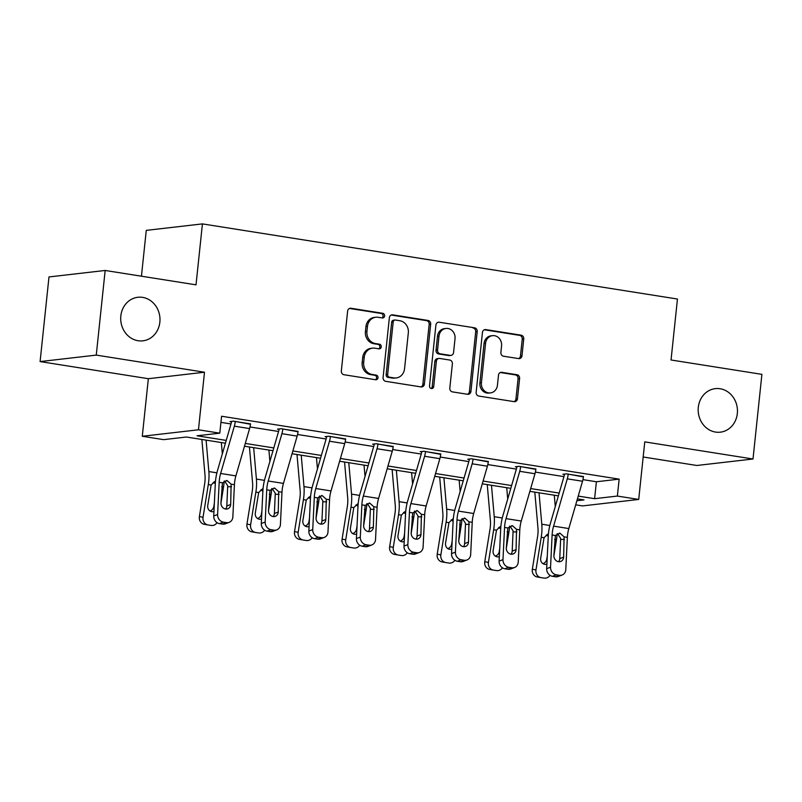 <?xml version="1.0" encoding="UTF-8"?>
<svg xmlns="http://www.w3.org/2000/svg" width="802" height="802" viewBox="0 0 802 802"><rect width="100%" height="100%" fill="white"/><g stroke="black" fill="none" stroke-linecap="round" stroke-linejoin="round"><path stroke-width="1.2" d="M384.619 315.948A2.356 2.105 83.4 0 0 382.765 313.291L350.965 308.259A3.358 3.007 83.4 0 0 347.627 311.116L341.341 370.935A3.358 3.007 83.4 0 0 343.978 374.734L375.777 379.757A2.356 2.105 83.4 0 0 376.268 375.105L372.158 374.454A10.757 9.624 83.4 0 1 363.697 362.303L364.218 357.321A10.757 9.624 83.4 0 1 372.559 348.148A10.757 9.624 83.4 0 1 374.915 348.198L379.025 348.85A2.356 2.105 83.4 0 0 379.516 344.198L375.406 343.547A10.757 9.624 83.4 0 1 366.945 331.396L367.466 326.414A10.757 9.624 83.4 0 1 375.807 317.241A10.757 9.624 83.4 0 1 378.163 317.291L382.273 317.943A2.356 2.105 83.4 0 0 384.619 315.948M381.983 317.903A2.356 2.105 83.4 0 0 381.251 313.472L349.492 308.449M375.486 379.717A2.356 2.105 83.4 0 0 374.755 375.286L370.634 374.634L372.158 374.454M378.734 348.81A2.356 2.105 83.4 0 0 378.003 344.379L373.882 343.727L375.406 343.547M698.301 407.326A21.915 19.609 83.4 0 0 720.326 432.178A21.915 19.609 83.4 0 0 737.329 413.491A21.915 19.609 83.4 0 0 715.304 388.639A21.915 19.609 83.4 0 0 698.301 407.326M120.831 315.968A21.915 19.609 83.4 0 0 142.856 340.83A21.915 19.609 83.4 0 0 159.859 322.143A21.915 19.609 83.4 0 0 137.834 297.281A21.915 19.609 83.4 0 0 120.831 315.968M518.643 358.604A3.358 3.007 83.4 0 0 521.982 355.757L523.746 338.975A3.358 3.007 83.4 0 0 521.11 335.176L485.791 329.592A3.358 3.007 83.4 0 0 482.453 332.439L476.157 392.258A3.358 3.007 83.4 0 0 478.804 396.058L514.122 401.642A3.358 3.007 83.4 0 0 517.46 398.794L519.596 378.524A3.358 3.007 83.4 0 0 516.949 374.724L501.831 372.339A3.358 3.007 83.4 0 0 498.493 375.186L497.44 385.241A8.992 8.05 83.4 0 1 490.463 392.9A8.992 8.05 83.4 0 1 481.421 382.704L485.561 343.326A8.992 8.05 83.4 0 1 492.538 335.657A8.992 8.05 83.4 0 1 501.571 345.852L500.889 352.419A3.358 3.007 83.4 0 0 503.526 356.218L518.643 358.604M582.944 479.636L596.387 481.761L619.154 479.135L617.37 496.057L638.713 499.435L582.553 505.912L575.706 504.829M105.162 270.464L96.26 355.106L40.1 361.582L48.992 276.941L105.162 270.464L196.019 284.84L202.425 223.898L677.449 299.036L671.043 359.988L761.9 374.354L753.008 459.005L644.768 441.882L638.713 499.435M40.1 361.582L148.34 378.704L204.5 372.228L96.26 355.106M204.5 372.228L198.455 429.792L219.788 433.17L197.021 435.787L226.234 440.408M619.154 479.135L221.573 416.238L219.788 433.17M430.674 324.249A3.358 3.007 83.4 0 0 428.027 320.449L392.719 314.865A3.358 3.007 83.4 0 0 389.371 317.722L383.085 377.541A3.358 3.007 83.4 0 0 385.732 381.331L421.04 386.925A3.358 3.007 83.4 0 0 424.388 384.068L430.674 324.249L429.16 324.429A3.358 3.007 83.4 0 0 426.514 320.63L391.236 315.046M439.255 322.234L474.563 327.817A3.358 3.007 83.4 0 1 477.21 331.617L470.924 391.436A3.358 3.007 83.4 0 1 467.586 394.283L452.468 391.887A3.358 3.007 83.4 0 1 449.822 388.098L452.378 363.837A3.358 3.007 83.4 0 0 449.732 360.038L439.707 358.454A3.358 3.007 83.4 0 0 436.368 361.301L433.712 386.564A2.356 2.105 83.4 0 1 429.521 385.892L435.907 325.081A3.358 3.007 83.4 0 1 439.255 322.234L474.563 327.817M643.174 456.99L696.838 465.481L753.008 459.005M202.425 223.898L146.265 230.375L141.443 276.209M220.931 422.363L230.996 423.957M250.003 426.965L278.565 431.476M297.562 434.483L326.123 439.005M345.131 442.012L373.692 446.524M392.689 449.531L421.25 454.052M440.258 457.06L468.819 461.581M487.817 464.579L516.378 469.1M535.385 472.107L563.946 476.629M250.465 424.248L233.743 421.17L229.943 421.611L231.467 421.852M298.023 431.767L281.302 428.699L277.512 429.13L279.036 429.371M345.592 439.295L328.87 436.218L325.071 436.659L326.594 436.9M393.15 446.814L376.429 443.747L372.639 444.178L374.163 444.418M440.719 454.343L423.997 451.265L420.198 451.706L421.722 451.947M488.278 461.872L471.556 458.794L467.756 459.225L469.29 459.476M535.846 469.391L519.125 466.313L515.325 466.754L516.849 466.995M583.405 476.919L566.683 473.842L562.884 474.283L564.418 474.523M225.432 443.195L186.395 437.02L163.628 439.646L142.285 436.268L198.455 429.792M148.34 378.704L142.285 436.268M578.232 496.097L594.603 498.684L617.37 496.057M245.292 443.426L273.793 447.937M292.85 450.955L321.361 455.456M340.419 458.473L368.92 462.985M387.978 466.002L416.489 470.513M435.546 473.521L464.047 478.032M483.105 481.05L511.616 485.561M530.673 488.568L559.174 493.08M576.889 500.729L583.976 499.907L577.43 498.874M558.372 495.857L529.861 491.355M510.804 488.338L482.303 483.827M463.245 480.809L434.734 476.298M415.687 473.29L387.176 468.779M368.118 465.762L339.607 461.25M320.559 458.243L292.048 453.731M272.991 450.714L244.49 446.203M596.387 481.761L594.603 498.684M375.807 317.241L374.293 317.422A10.757 9.624 83.4 0 0 365.953 326.594L367.466 326.414M373.882 343.727A10.757 9.624 83.4 0 1 365.421 331.577L365.953 326.594M372.559 348.148L371.045 348.329A10.757 9.624 83.4 0 0 362.704 357.502L364.218 357.321M370.634 374.634A10.757 9.624 83.4 0 1 362.173 362.484L362.704 357.502M421.01 386.915A3.358 3.007 83.4 0 0 422.865 384.248L429.16 324.429M395.516 320.038A2.356 2.105 83.4 0 0 393.18 322.033L387.657 374.544A2.356 2.105 83.4 0 0 389.511 377.201L393.852 377.892A10.757 9.624 83.4 0 0 396.198 377.942A10.757 9.624 83.4 0 0 404.549 368.77L408.318 332.88A10.757 9.624 83.4 0 0 399.857 320.73L395.516 320.038M395.005 320.028L393.491 320.209A2.356 2.105 83.4 0 0 391.667 322.214L393.18 322.033M396.198 377.942L394.684 378.113A10.757 9.624 83.4 0 1 392.328 378.063L387.998 377.381A2.356 2.105 83.4 0 1 386.143 374.724L391.667 322.214M467.546 394.273A3.358 3.007 83.4 0 0 469.411 391.607L475.696 331.787A3.358 3.007 83.4 0 0 473.05 327.988M438.975 358.434L437.451 358.614A3.358 3.007 83.4 0 0 434.844 361.481L432.188 386.734L433.712 386.564M431.105 388.499A2.356 2.105 83.4 0 0 432.188 386.734M455.025 338.665A8.992 8.05 83.4 0 0 445.982 328.459A8.992 8.05 83.4 0 0 439.005 336.128L437.551 350.003A3.358 3.007 83.4 0 0 440.198 353.802L450.223 355.386A3.358 3.007 83.4 0 0 453.561 352.539L455.025 338.665M445.982 328.459L444.468 328.64A8.992 8.05 83.4 0 0 437.491 336.299L439.005 336.128M450.955 355.406L449.441 355.577A3.358 3.007 83.4 0 1 448.699 355.557L438.674 353.973A3.358 3.007 83.4 0 1 436.037 350.173L437.491 336.299M492.538 335.657L491.024 335.837A8.992 8.05 83.4 0 0 484.047 343.497L485.561 343.326M490.463 392.9L488.939 393.08A8.992 8.05 83.4 0 1 479.907 382.885L484.047 343.497M514.082 401.642A3.358 3.007 83.4 0 0 515.947 398.975L518.072 378.694A3.358 3.007 83.4 0 0 515.425 374.905L500.358 372.519M518.603 358.604A3.358 3.007 83.4 0 0 520.468 355.928L522.232 339.146A3.358 3.007 83.4 0 0 519.586 335.356L484.308 329.772M201.873 439.466L205.011 475.275A17.123 7.408 99 0 1 204.64 483.967L199.397 516.598L203.046 517.23A6.847 6.175 99.7 0 0 207.989 524.939A6.847 6.175 99.7 0 0 208.059 524.959L211.106 525.44A6.847 6.175 99.7 0 0 217.081 522.683M206.094 440.128L208.851 471.556A25.684 11.118 99 0 1 208.289 484.598L203.046 517.23M221.342 442.544L222.334 453.882M224.179 481.07A25.684 11.118 99 0 1 223.537 487.004L220.931 503.225M213.954 511.475A5.484 4.942 -80.3 0 1 211.758 511.676A5.484 4.942 -80.3 0 1 211.698 511.666A5.484 4.942 -80.3 0 1 207.748 505.491L211.116 485.04L214.816 481.421M207.918 524.929L204.4 524.328A6.847 6.175 -80.3 0 1 204.33 524.318A6.847 6.175 -80.3 0 1 199.397 516.598M209.944 510.954A5.484 4.942 99.7 0 0 213.853 506.403L214.194 506.463M214.345 503.305L213.853 506.403M215.307 483.626L213.282 482.373M250.505 423.827L250.505 423.887A11.99 5.193 99 0 1 249.592 428.579L235.888 475.887A17.123 7.408 -81 0 0 234.425 484.699L232.851 516.909A6.847 5.985 68.9 0 1 229.222 522.333A6.847 5.985 68.9 0 1 226.425 522.623L223.377 522.142L219.497 523.636L222.555 524.117L226.425 522.623M231.517 421.431L231.457 421.922A3.429 1.484 99 0 1 231.197 423.255L217.502 470.563A25.684 11.118 -81 0 0 215.297 483.786L213.733 515.997L217.603 514.503A6.847 5.985 68.9 0 0 223.377 522.142M235.267 421.411L235.257 421.481A11.99 5.193 99 0 1 234.344 426.173L220.64 473.471A17.123 7.408 -81 0 0 219.177 482.293L217.603 514.503M225.653 509.049A5.484 4.792 68.9 0 0 226.816 505.962L227.718 485.751L224.59 480.979M219.497 523.636A6.847 5.985 -111.1 0 1 213.733 515.997M229.222 522.333L225.342 523.836A6.847 5.985 -111.1 0 1 222.555 524.117M231.136 484.187L230.695 504.468A5.484 4.792 -111.1 0 1 227.788 508.809A5.484 4.792 -111.1 0 1 225.552 509.029A5.484 4.792 -111.1 0 1 220.941 502.924L222.465 482.814L227.056 480.558L231.136 484.187L234.425 484.699M226.334 480.498L227.056 480.558M249.432 446.985L252.57 482.804A17.123 7.408 99 0 1 252.199 491.496L246.956 524.127L250.615 524.749A6.847 6.175 99.7 0 0 255.547 532.468A6.847 6.175 99.7 0 0 255.617 532.478L258.675 532.959A6.847 6.175 99.7 0 0 264.64 530.212M253.663 447.656L256.409 479.085A25.684 11.118 99 0 1 255.858 492.117L250.615 524.749M268.901 450.072L269.893 461.401M271.748 488.598A25.684 11.118 99 0 1 271.096 494.533L268.49 510.744M261.512 518.994A5.484 4.942 -80.3 0 1 259.317 519.195A5.484 4.942 -80.3 0 1 259.267 519.185A5.484 4.942 -80.3 0 1 255.307 513.009L258.685 492.568L262.384 488.939M255.477 532.458L251.968 531.856A6.847 6.175 -80.3 0 1 251.898 531.836A6.847 6.175 -80.3 0 1 246.956 524.127M257.502 518.483A5.484 4.942 99.7 0 0 261.412 513.932L261.763 513.992M261.913 510.824L261.412 513.932M262.876 491.145L260.84 489.902M297.001 454.513L300.138 490.323A17.123 7.408 99 0 1 299.768 499.014L294.524 531.646L298.174 532.277A6.847 6.175 99.7 0 0 303.116 539.987A6.847 6.175 99.7 0 0 303.186 540.007L306.234 540.488A6.847 6.175 99.7 0 0 312.209 537.731M301.221 455.185L303.978 486.603A25.684 11.118 99 0 1 303.417 499.646L298.174 532.277M316.469 457.591L317.462 468.929M319.306 496.127A25.684 11.118 99 0 1 318.665 502.052L316.058 518.272M309.081 526.523A5.484 4.942 -80.3 0 1 306.885 526.724A5.484 4.942 -80.3 0 1 306.825 526.713A5.484 4.942 -80.3 0 1 302.875 520.538L306.244 500.087L309.943 496.468M303.046 539.977L299.527 539.375A6.847 6.175 -80.3 0 1 299.457 539.365A6.847 6.175 -80.3 0 1 294.524 531.646M305.071 526.002A5.484 4.942 99.7 0 0 308.981 521.45L309.321 521.511M309.472 518.353L308.981 521.45M310.434 498.674L308.409 497.42M298.073 431.346L298.063 431.416A11.99 5.193 99 0 1 297.151 436.108L283.457 483.405A17.123 7.408 -81 0 0 281.983 492.227L280.419 524.438A6.847 5.985 68.9 0 1 276.78 529.861A6.847 5.985 68.9 0 1 273.993 530.142L270.946 529.661L267.066 531.155L270.114 531.646L273.993 530.142M279.076 428.95L279.026 429.441A3.429 1.484 99 0 1 278.765 430.784L265.061 478.082A25.684 11.118 -81 0 0 262.866 491.315L261.292 523.516L265.171 522.022A6.847 5.985 68.9 0 0 270.946 529.661M282.825 428.94L282.815 429A11.99 5.193 99 0 1 281.903 433.692L268.209 481A17.123 7.408 -81 0 0 266.745 489.811L265.171 522.022M273.221 516.568A5.484 4.792 68.9 0 0 274.384 513.481L275.276 493.27L272.149 488.508M267.066 531.155A6.847 5.985 -111.1 0 1 261.292 523.516M276.78 529.861L272.901 531.355A6.847 5.985 -111.1 0 1 270.114 531.646M278.705 491.706L278.254 511.987A5.484 4.792 -111.1 0 1 275.347 516.328A5.484 4.792 -111.1 0 1 273.121 516.558A5.484 4.792 -111.1 0 1 268.5 510.443L270.023 490.333L274.625 488.077L278.705 491.706L281.983 492.227M273.903 488.027L274.625 488.077M345.632 438.874L345.632 438.945A11.99 5.193 99 0 1 344.72 443.636L331.015 490.934A17.123 7.408 -81 0 0 329.552 499.756L327.978 531.957A6.847 5.985 68.9 0 1 324.349 537.39A6.847 5.985 68.9 0 1 321.552 537.671L318.504 537.19L314.625 538.683L317.682 539.165L321.552 537.671M326.645 436.478L326.584 436.97A3.429 1.484 99 0 1 326.324 438.303L312.63 485.611A25.684 11.118 -81 0 0 310.424 498.834L308.86 531.044L312.73 529.551A6.847 5.985 68.9 0 0 318.504 537.19M330.394 436.458L330.384 436.529A11.99 5.193 99 0 1 329.472 441.22L315.767 488.518A17.123 7.408 -81 0 0 314.304 497.34L312.73 529.551M320.78 524.097A5.484 4.792 68.9 0 0 321.943 521.009L322.845 500.799L319.717 496.027M314.625 538.683A6.847 5.985 -111.1 0 1 308.86 531.044M324.349 537.39L320.469 538.884A6.847 5.985 -111.1 0 1 317.682 539.165M326.264 499.235L325.823 519.516A5.484 4.792 -111.1 0 1 322.915 523.856A5.484 4.792 -111.1 0 1 320.68 524.077A5.484 4.792 -111.1 0 1 316.058 517.972L317.592 497.862L322.183 495.606L326.264 499.235L329.552 499.756M321.462 495.546L322.183 495.606M344.559 462.032L347.697 497.852A17.123 7.408 99 0 1 347.326 506.543L342.083 539.175L345.732 539.796A6.847 6.175 99.7 0 0 350.674 547.515A6.847 6.175 99.7 0 0 350.745 547.525L353.792 548.007A6.847 6.175 99.7 0 0 359.767 545.26M348.78 462.704L351.537 494.132A25.684 11.118 99 0 1 350.985 507.165L345.732 539.796M364.028 465.12L365.02 476.448M366.875 503.646A25.684 11.118 99 0 1 366.223 509.581L363.617 525.801M356.639 534.042A5.484 4.942 -80.3 0 1 354.444 534.242A5.484 4.942 -80.3 0 1 354.384 534.232A5.484 4.942 -80.3 0 1 350.434 528.067L353.812 507.616L357.512 503.987M350.604 547.505L347.096 546.904A6.847 6.175 -80.3 0 1 347.025 546.884A6.847 6.175 -80.3 0 1 342.083 539.175M352.629 533.53A5.484 4.942 99.7 0 0 356.539 528.979L356.89 529.039M357.04 525.871L356.539 528.979M358.003 506.202L355.968 504.949M392.128 469.561L395.266 505.37A17.123 7.408 99 0 1 394.895 514.062L389.652 546.693L393.301 547.325A6.847 6.175 99.7 0 0 398.243 555.044A6.847 6.175 99.7 0 0 398.313 555.054L401.361 555.535A6.847 6.175 99.7 0 0 407.336 552.778M396.348 470.233L399.105 501.651A25.684 11.118 99 0 1 398.544 514.694L393.301 547.325M411.596 472.639L412.589 483.977M414.433 511.175A25.684 11.118 99 0 1 413.792 517.1L411.185 533.32M404.208 541.571A5.484 4.942 -80.3 0 1 402.013 541.771A5.484 4.942 -80.3 0 1 401.952 541.761A5.484 4.942 -80.3 0 1 398.003 535.586L401.371 515.135L405.07 511.516M398.173 555.024L394.654 554.423A6.847 6.175 -80.3 0 1 394.584 554.413A6.847 6.175 -80.3 0 1 389.652 546.693M400.198 541.049A5.484 4.942 99.7 0 0 404.108 536.508L404.449 536.558M404.599 533.4L404.108 536.508M405.561 513.721L403.536 512.468M439.686 477.09L442.824 512.899A17.123 7.408 99 0 1 442.453 521.591L437.21 554.222L440.859 554.854A6.847 6.175 99.7 0 0 445.802 562.563A6.847 6.175 99.7 0 0 445.872 562.573L448.919 563.054A6.847 6.175 99.7 0 0 454.894 560.307M443.907 477.751L446.664 509.18A25.684 11.118 99 0 1 446.112 522.212L440.859 554.854M459.155 480.167L460.147 491.496M462.002 518.693A25.684 11.118 99 0 1 461.35 524.628L458.744 540.849M451.767 549.099A5.484 4.942 -80.3 0 1 449.571 549.29A5.484 4.942 -80.3 0 1 449.511 549.28A5.484 4.942 -80.3 0 1 445.561 543.114L448.94 522.663L452.639 519.034M445.732 562.553L442.223 561.951A6.847 6.175 -80.3 0 1 442.153 561.941A6.847 6.175 -80.3 0 1 437.21 554.222M447.757 548.578A5.484 4.942 99.7 0 0 451.666 544.027L452.007 544.087M452.168 540.919L451.666 544.027M453.13 521.25L451.095 519.997M393.201 446.393L393.191 446.463A11.99 5.193 99 0 1 392.278 451.155L378.584 498.463A17.123 7.408 -81 0 0 377.11 507.275L375.536 539.485A6.847 5.985 68.9 0 1 371.907 544.909A6.847 5.985 68.9 0 1 369.12 545.19L366.073 544.708L362.193 546.212L365.241 546.693L369.12 545.19M374.203 443.997L374.153 444.488A3.429 1.484 99 0 1 373.892 445.832L360.188 493.13A25.684 11.118 -81 0 0 357.993 506.363L356.419 538.573L360.298 537.069A6.847 5.985 68.9 0 0 366.073 544.708M377.953 443.987L377.942 444.057A11.99 5.193 99 0 1 377.03 448.749L363.336 496.047A17.123 7.408 -81 0 0 361.872 504.859L360.298 537.069M368.339 531.616A5.484 4.792 68.9 0 0 369.511 528.528L370.404 508.328L367.276 503.556M362.193 546.212A6.847 5.985 -111.1 0 1 356.419 538.573M371.907 544.909L368.028 546.403A6.847 5.985 -111.1 0 1 365.241 546.693M373.832 506.754L373.381 527.034A5.484 4.792 -111.1 0 1 370.474 531.375A5.484 4.792 -111.1 0 1 368.248 531.606A5.484 4.792 -111.1 0 1 363.627 525.49L365.151 505.38L369.752 503.125L373.832 506.754L377.11 507.275M369.03 503.075L369.752 503.125M440.759 453.922L440.759 453.992A11.99 5.193 99 0 1 439.847 458.684L426.143 505.982A17.123 7.408 -81 0 0 424.679 514.804L423.105 547.004A6.847 5.985 68.9 0 1 419.476 552.438A6.847 5.985 68.9 0 1 416.679 552.718L413.632 552.237L409.752 553.731L412.809 554.212L416.679 552.718M421.772 451.526L421.712 452.017A3.429 1.484 99 0 1 421.451 453.351L407.757 500.659A25.684 11.118 -81 0 0 405.551 513.881L403.987 546.092L407.857 544.598A6.847 5.985 68.9 0 0 413.632 552.237M425.521 451.506L425.511 451.576A11.99 5.193 99 0 1 424.599 456.268L410.895 503.576A17.123 7.408 -81 0 0 409.431 512.388L407.857 544.598M415.907 539.144A5.484 4.792 68.9 0 0 417.07 536.057L417.972 515.846L414.845 511.075M409.752 553.731A6.847 5.985 -111.1 0 1 403.987 546.092M419.476 552.438L415.596 553.931A6.847 5.985 -111.1 0 1 412.809 554.212M421.391 514.283L420.95 534.563A5.484 4.792 -111.1 0 1 418.042 538.904A5.484 4.792 -111.1 0 1 415.807 539.124A5.484 4.792 -111.1 0 1 411.185 533.019L412.719 512.909L417.311 510.653L421.391 514.283L424.679 514.804M416.589 510.593L417.311 510.653M488.328 461.441L488.318 461.511A11.99 5.193 99 0 1 487.405 466.203L473.701 513.511A17.123 7.408 -81 0 0 472.238 522.323L470.664 554.533A6.847 5.985 68.9 0 1 467.035 559.956A6.847 5.985 68.9 0 1 464.248 560.247L461.2 559.756L457.32 561.26L460.368 561.741L464.248 560.247M469.33 459.045L469.28 459.536A3.429 1.484 99 0 1 469.02 460.879L455.315 508.177A25.684 11.118 -81 0 0 453.12 521.41L451.546 553.621L455.426 552.117A6.847 5.985 68.9 0 0 461.2 559.756M473.08 459.035L473.07 459.105A11.99 5.193 99 0 1 472.157 463.797L458.463 511.095A17.123 7.408 -81 0 0 456.99 519.917L455.426 552.117M463.466 546.663A5.484 4.792 68.9 0 0 464.629 543.576L465.531 523.375L462.403 518.603M457.32 561.26A6.847 5.985 -111.1 0 1 451.546 553.621M467.035 559.956L463.155 561.45A6.847 5.985 -111.1 0 1 460.368 561.741M468.959 521.801L468.508 542.082A5.484 4.792 -111.1 0 1 465.601 546.423A5.484 4.792 -111.1 0 1 463.376 546.653A5.484 4.792 -111.1 0 1 458.754 540.538L460.278 520.428L464.879 518.172L468.959 521.801L472.238 522.323M464.157 518.122L464.879 518.172M535.886 468.969L535.886 469.04A11.99 5.193 99 0 1 534.974 473.731L521.27 521.029A17.123 7.408 -81 0 0 519.806 529.851L518.232 562.062A6.847 5.985 68.9 0 1 514.593 567.485A6.847 5.985 68.9 0 1 511.806 567.766L508.759 567.285L504.879 568.778L507.927 569.26L511.806 567.766M516.889 466.574L516.839 467.065A3.429 1.484 99 0 1 516.578 468.408L502.884 515.706A25.684 11.118 -81 0 0 500.679 528.929L499.115 561.139L502.984 559.646A6.847 5.985 68.9 0 0 508.759 567.285M520.648 466.553L520.638 466.624A11.99 5.193 99 0 1 519.726 471.315L506.022 518.623A17.123 7.408 -81 0 0 504.558 527.435L502.984 559.646M511.034 554.192A5.484 4.792 68.9 0 0 512.197 551.104L513.1 530.894L509.972 526.122M504.879 568.778A6.847 5.985 -111.1 0 1 499.115 561.139M514.593 567.485L510.724 568.979A6.847 5.985 -111.1 0 1 507.927 569.26M516.518 529.33L516.077 549.611A5.484 4.792 -111.1 0 1 513.17 553.951A5.484 4.792 -111.1 0 1 510.934 554.182A5.484 4.792 -111.1 0 1 506.313 548.067L507.846 527.957L512.438 525.701L516.518 529.33L519.806 529.851M511.716 525.641L512.438 525.701M487.245 484.608L490.393 520.418A17.123 7.408 99 0 1 490.022 529.109L484.769 561.751L488.428 562.372A6.847 6.175 99.7 0 0 493.37 570.092A6.847 6.175 99.7 0 0 493.441 570.102L496.488 570.583A6.847 6.175 99.7 0 0 502.463 567.826M491.476 485.28L494.232 516.709A25.684 11.118 99 0 1 493.671 529.741L488.428 562.372M506.724 487.686L507.716 499.024M509.561 526.222A25.684 11.118 99 0 1 508.919 532.147L506.313 548.367M499.335 556.618A5.484 4.942 -80.3 0 1 497.14 556.819A5.484 4.942 -80.3 0 1 497.08 556.809A5.484 4.942 -80.3 0 1 493.13 550.633L496.498 530.192L500.197 526.563M493.3 570.072L489.781 569.47A6.847 6.175 -80.3 0 1 489.711 569.46A6.847 6.175 -80.3 0 1 484.769 561.751M495.315 556.097A5.484 4.942 99.7 0 0 499.235 551.555L499.576 551.616M499.726 548.448L499.235 551.555M500.689 528.769L498.664 527.515M534.814 492.137L537.952 527.947A17.123 7.408 99 0 1 537.581 536.638L532.338 569.27L535.987 569.901A6.847 6.175 99.7 0 0 540.929 577.61A6.847 6.175 99.7 0 0 540.999 577.62L544.047 578.102A6.847 6.175 99.7 0 0 550.022 575.355M539.034 492.799L541.791 524.227A25.684 11.118 99 0 1 541.23 537.26L535.987 569.901M554.282 495.215L555.275 506.543M557.129 533.741A25.684 11.118 99 0 1 556.478 539.676L553.871 555.896M546.894 564.147A5.484 4.942 -80.3 0 1 544.698 564.337A5.484 4.942 -80.3 0 1 544.638 564.327A5.484 4.942 -80.3 0 1 540.688 558.162L544.067 537.711L547.766 534.092M540.859 577.6L537.35 576.999A6.847 6.175 -80.3 0 1 537.28 576.989A6.847 6.175 -80.3 0 1 532.338 569.27M542.884 563.626A5.484 4.942 99.7 0 0 546.794 559.074L547.134 559.134M547.295 555.966L546.794 559.074M548.257 536.297L546.222 535.044M583.455 476.498L583.445 476.558A11.99 5.193 99 0 1 582.533 481.25L568.829 528.558A17.123 7.408 -81 0 0 567.365 537.37L565.791 569.58A6.847 5.985 68.9 0 1 562.162 575.004A6.847 5.985 68.9 0 1 559.375 575.295L556.327 574.813L552.448 576.307L555.495 576.788L559.375 575.295M564.458 474.102L564.407 474.583A3.429 1.484 99 0 1 564.147 475.927L550.443 523.235A25.684 11.118 -81 0 0 548.247 536.458L546.673 568.668L550.553 567.174A6.847 5.985 68.9 0 0 556.327 574.813M568.207 474.082L568.197 474.152A11.99 5.193 99 0 1 567.285 478.844L553.591 526.142A17.123 7.408 -81 0 0 552.117 534.964L550.553 567.174M558.593 561.721A5.484 4.792 68.9 0 0 559.756 558.633L560.658 538.423L557.53 533.651M552.448 576.307A6.847 5.985 -111.1 0 1 546.673 568.668M562.162 575.004L558.282 576.498A6.847 5.985 -111.1 0 1 555.495 576.788M564.087 536.849L563.636 557.129A5.484 4.792 -111.1 0 1 560.728 561.47A5.484 4.792 -111.1 0 1 558.503 561.701A5.484 4.792 -111.1 0 1 553.881 555.586L555.405 535.475L560.007 533.22L564.087 536.849L567.365 537.37M559.285 533.17L560.007 533.22M381.251 313.472L382.765 313.291M374.755 375.286L376.268 375.105M378.003 344.379L379.516 344.198M365.421 331.577L366.945 331.396M362.173 362.484L363.697 362.303M349.522 308.429L350.965 308.259M422.865 384.248L424.388 384.068M391.266 315.036L392.719 314.865M426.514 320.63L428.027 320.449M386.143 374.724L387.657 374.544M387.998 377.381L389.511 377.201M392.328 378.063L393.852 377.892M475.696 331.787L477.21 331.617M469.411 391.607L470.924 391.436M434.844 361.481L436.368 361.301M436.037 350.173L437.551 350.003M438.674 353.973L440.198 353.802M448.699 355.557L450.223 355.386M479.907 382.885L481.421 382.704M500.388 372.499L501.831 372.339M515.425 374.905L516.949 374.724M518.072 378.694L519.596 378.524M515.947 398.975L517.46 398.794M484.348 329.762L485.791 329.592M519.586 335.356L521.11 335.176M522.232 339.146L523.746 338.975M520.468 355.928L521.982 355.757M223.537 487.004L221.723 486.724M216.901 472.829L208.851 471.556M211.116 485.04L208.289 484.598M235.257 421.481L250.505 423.887M219.177 482.293L222.465 482.814M220.64 473.471L235.888 475.887M234.344 426.173L249.592 428.579M226.816 505.962L230.695 504.468M231.557 486.744L227.748 486.774M271.096 494.533L269.292 494.243M264.459 480.358L256.409 479.085M258.685 492.568L255.858 492.117M318.665 502.052L316.85 501.771M312.018 487.877L303.978 486.603M306.244 500.087L303.417 499.646M282.815 429L298.063 431.416M266.745 489.811L270.023 490.333M268.209 481L283.457 483.405M281.903 433.692L297.151 436.108M274.384 513.481L278.254 511.987M279.116 494.273L275.317 494.293M330.384 436.529L345.632 438.945M314.304 497.34L317.592 497.862M315.767 488.518L331.015 490.934M329.472 441.22L344.72 443.636M321.943 521.009L325.823 519.516M326.685 501.801L322.875 501.821M366.223 509.581L364.419 509.29M359.587 495.405L351.537 494.132M353.812 507.616L350.985 507.165M413.792 517.1L411.977 516.819M407.145 502.924L399.105 501.651M401.371 515.135L398.544 514.694M461.35 524.628L459.546 524.338M454.714 510.453L446.664 509.18M448.94 522.663L446.112 522.212M377.942 444.057L393.191 446.463M361.872 504.859L365.151 505.38M363.336 496.047L378.584 498.463M377.03 448.749L392.278 451.155M369.511 528.528L373.381 527.034M374.243 509.32L370.444 509.35M425.511 451.576L440.759 453.992M409.431 512.388L412.719 512.909M410.895 503.576L426.143 505.982M424.599 456.268L439.847 458.684M417.07 536.057L420.95 534.563M421.812 516.849L418.002 516.869M473.07 459.105L488.318 461.511M456.99 519.917L460.278 520.428M458.463 511.095L473.701 513.511M472.157 463.797L487.405 466.203M464.629 543.576L468.508 542.082M469.37 524.368L465.571 524.398M520.638 466.624L535.886 469.04M504.558 527.435L507.846 527.957M506.022 518.623L521.27 521.029M519.726 471.315L534.974 473.731M512.197 551.104L516.077 549.611M516.939 531.896L513.13 531.916M508.919 532.147L507.105 531.866M502.273 517.972L494.232 516.709M496.498 530.192L493.671 529.741M556.478 539.676L554.673 539.385M549.841 525.5L541.791 524.227M544.067 537.711L541.23 537.26M568.197 474.152L583.445 476.558M552.117 534.964L555.405 535.475M553.591 526.142L568.829 528.558M567.285 478.844L582.533 481.25M559.756 558.633L563.636 557.129M564.498 539.415L560.698 539.445M207.989 524.939L204.33 524.318M255.547 532.468L251.898 531.836M303.116 539.987L299.457 539.365M350.674 547.515L347.025 546.884M398.243 555.044L394.584 554.413M445.802 562.563L442.153 561.941M493.37 570.092L489.711 569.46M540.929 577.61L537.28 576.989"/></g></svg>
